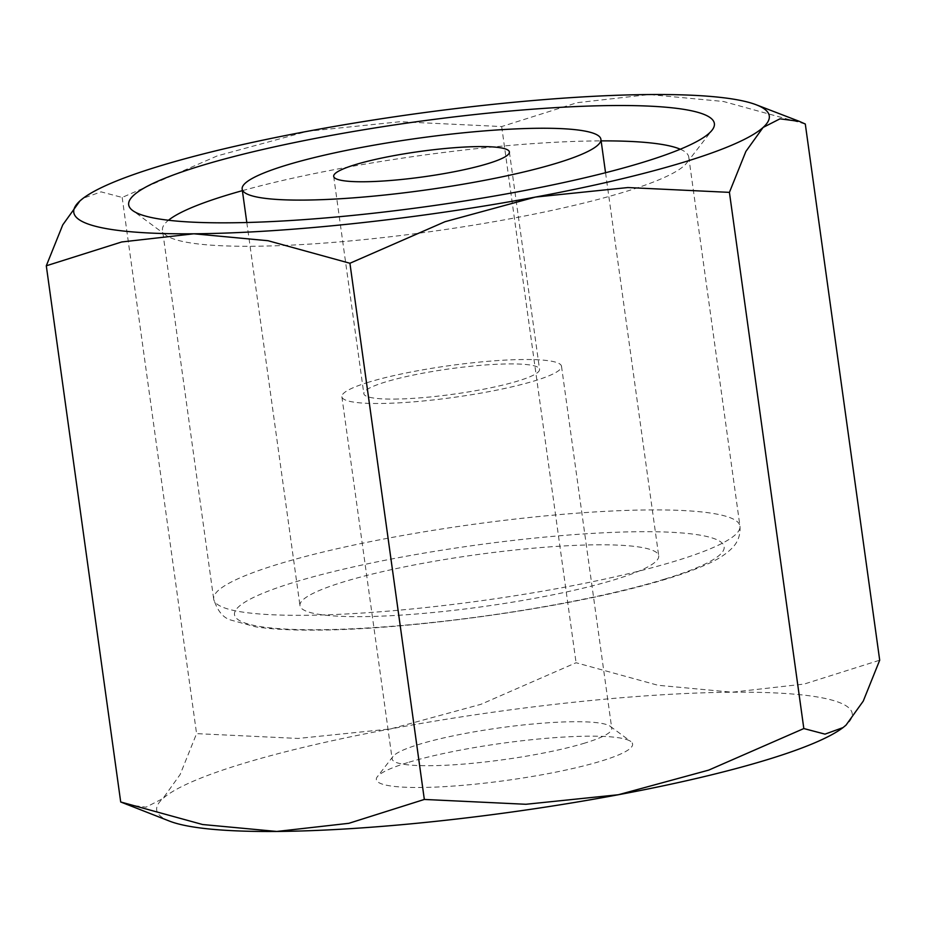 <?xml version="1.0" encoding="UTF-8"?>
<svg xmlns="http://www.w3.org/2000/svg" width="926" height="926" viewBox="0 0 926 926"><rect width="100%" height="100%" fill="white"/><g stroke="black" fill="none" stroke-linecap="round" stroke-linejoin="round"><path stroke-width="0.69" stroke-dasharray="4.63 3.47" d="M126.596 804.613L146.019 807.171L162.907 798.548L180.13 774.541L196.578 733.635L298.137 738.45L390.587 728.924L480.953 704.304L576.076 662.738L657.969 685.275L732.153 692.208A351.093 50.722 172.1 0 1 846.028 725.116A351.093 50.722 172.1 0 1 842.857 727.72M169.782 821.223A351.093 50.722 172.1 0 1 162.907 798.548A351.093 50.722 172.1 0 1 241.512 764.031A351.093 50.722 172.1 0 1 390.587 728.924A351.093 50.722 172.1 0 1 732.153 692.208L804.243 684.048L879.7 660.203M805.296 124.015L723.403 101.478L649.219 94.545L577.13 102.693L501.672 126.549L400.113 121.723L307.652 131.261L217.297 155.881L122.174 197.446L101.084 191.867L83.143 198.28M584.989 743.022A110.865 16.02 172.1 0 1 464.62 763.996A110.865 16.02 172.1 0 1 392.138 758.961A110.865 16.02 172.1 0 1 392.994 756.473A110.865 16.02 172.1 0 1 418.922 744.411A110.865 16.02 172.1 0 1 531.628 724.12A110.865 16.02 172.1 0 1 610.269 726.331A110.865 16.02 172.1 0 1 611.773 728.484A110.865 16.02 172.1 0 1 584.989 743.022M407.59 762.642A129.351 18.682 -7.9 0 0 377.345 776.717A129.351 18.682 -7.9 0 0 452.201 786.151A129.351 18.682 -7.9 0 0 601.344 761.022A129.351 18.682 -7.9 0 0 630.837 741.541A129.351 18.682 -7.9 0 0 539.082 738.971A129.351 18.682 -7.9 0 0 407.59 762.642M368.652 382.195A110.865 16.02 -7.9 0 0 341.879 396.745A110.865 16.02 -7.9 0 0 414.362 401.78A110.865 16.02 -7.9 0 0 534.73 380.806A110.865 16.02 -7.9 0 0 561.503 366.268A110.865 16.02 -7.9 0 0 523.595 359.519A110.865 16.02 -7.9 0 0 368.652 382.195M680.297 149.225A265.646 38.383 172.1 0 1 688.747 157.061A265.646 38.383 172.1 0 1 686.687 163.011A265.646 38.383 172.1 0 1 624.575 191.913A265.646 38.383 172.1 0 1 354.519 240.529A265.646 38.383 172.1 0 1 166.078 235.25A265.646 38.383 172.1 0 1 162.49 230.088A265.646 38.383 172.1 0 1 168.474 220.249M394.175 399.094A88.699 12.814 -7.9 0 0 489.009 388.144A88.699 12.814 -7.9 0 0 539.545 369.312A88.699 12.814 -7.9 0 0 509.207 363.906A88.699 12.814 -7.9 0 0 414.373 374.856A88.699 12.814 -7.9 0 0 363.837 393.689A88.699 12.814 -7.9 0 0 394.175 399.094M596.772 544.812A181.091 26.16 172.1 0 1 658.699 555.832A181.091 26.16 172.1 0 1 555.519 594.284A181.091 26.16 172.1 0 1 361.892 616.635A181.091 26.16 172.1 0 1 299.966 605.616A181.091 26.16 172.1 0 1 403.146 567.163A181.091 26.16 172.1 0 1 596.772 544.812M242.392 190.652A265.646 38.383 172.1 0 1 601.124 140.879M122.174 197.446L196.578 733.635M501.672 126.549L576.076 662.738M649.103 509.925A265.646 38.383 172.1 0 1 739.955 526.095A265.646 38.383 172.1 0 1 675.783 560.948A265.646 38.383 172.1 0 1 304.55 615.292A265.646 38.383 172.1 0 1 213.698 599.122A265.646 38.383 172.1 0 1 277.869 564.27A265.646 38.383 172.1 0 1 649.103 509.925M664.451 579.178A247.173 35.709 172.1 0 1 319.042 629.738A247.173 35.709 172.1 0 1 294.213 582.269A247.173 35.709 172.1 0 1 639.623 531.709A247.173 35.709 172.1 0 1 664.451 579.178M392.994 756.473L377.345 776.717M341.879 396.745L392.138 758.961M688.747 157.061L739.955 526.095C740.916 539.013 734.411 545.657 732.142 548.065C725.996 554.223 717.685 559.593 707.198 564.165C691.444 571.307 670.378 578.38 643.975 585.382C554.639 609.621 407.035 629.796 316.68 630.108C291.933 630.328 271.619 629.24 255.738 626.856L230.678 620.003C223.085 617.781 217.425 610.824 213.698 599.122L162.49 230.088M166.078 235.25L132.684 210.549M509.393 151.98L539.545 369.312M605.546 172.722L658.699 555.832M246.802 222.506L299.966 605.616M333.684 176.357L363.837 393.689M686.687 163.011L712.094 130.149M561.503 366.268L611.773 728.484M610.269 726.331L630.837 741.541"/><path stroke-width="1.39" d="M842.857 727.72A351.093 50.722 172.1 0 1 842.683 727.848A351.093 50.722 172.1 0 1 767.411 759.633A351.093 50.722 172.1 0 1 618.348 794.74A351.093 50.722 172.1 0 1 276.781 831.455L202.597 824.522L120.704 801.985L169.782 821.223A351.093 50.722 172.1 0 0 276.781 831.455L348.87 823.307L424.328 799.451L525.887 804.277L618.348 794.74L708.703 770.119L803.826 728.554L824.997 734.133L843.007 727.605L846.028 725.116L863.252 701.109L879.7 660.203L805.296 124.015L799.404 121.387L779.981 118.829L763.093 127.452A351.093 50.722 172.1 0 1 684.488 161.969A351.093 50.722 172.1 0 1 535.413 197.076A351.093 50.722 172.1 0 1 193.847 233.792A351.093 50.722 172.1 0 1 79.972 200.884L62.748 224.891L46.3 265.797L121.757 241.952L193.847 233.792L268.031 240.725L349.924 263.262L445.047 221.696L535.413 197.076L627.863 187.55L729.422 192.365L745.87 151.459L763.093 127.452A351.093 50.722 172.1 0 0 756.218 104.777L799.404 121.387M83.143 198.28L79.972 200.884A351.093 50.722 172.1 0 1 83.317 198.152A351.093 50.722 172.1 0 1 158.589 166.367A351.093 50.722 172.1 0 1 307.652 131.261A351.093 50.722 172.1 0 1 649.219 94.545A351.093 50.722 172.1 0 1 756.218 104.777M168.474 220.249A265.646 38.383 172.1 0 1 226.662 195.236A265.646 38.383 172.1 0 1 242.392 190.652M642.968 162.316A295.649 42.712 172.1 0 1 342.412 216.429A295.649 42.712 172.1 0 1 132.684 210.549A295.649 42.712 172.1 0 1 200.109 166.02A295.649 42.712 172.1 0 1 540.981 108.585A295.649 42.712 172.1 0 1 712.094 130.149A295.649 42.712 172.1 0 1 642.968 162.316M479.055 146.586A88.699 12.814 172.1 0 1 509.393 151.98A88.699 12.814 172.1 0 1 458.845 170.812A88.699 12.814 172.1 0 1 364.011 181.762A88.699 12.814 172.1 0 1 333.684 176.357A88.699 12.814 172.1 0 1 384.221 157.524A88.699 12.814 172.1 0 1 479.055 146.586M304.098 200.085A181.091 26.16 -7.9 0 0 497.725 177.734A181.091 26.16 -7.9 0 0 600.905 139.282A181.091 26.16 -7.9 0 0 538.967 128.263A181.091 26.16 -7.9 0 0 345.352 150.614A181.091 26.16 -7.9 0 0 242.161 189.054A181.091 26.16 -7.9 0 0 304.098 200.085M601.124 140.879A265.646 38.383 172.1 0 1 680.297 149.225M349.924 263.262L424.328 799.451M729.422 192.365L803.826 728.554M46.3 265.797L120.704 801.985M600.905 139.282L605.546 172.722M242.161 189.054L246.802 222.506"/></g></svg>
